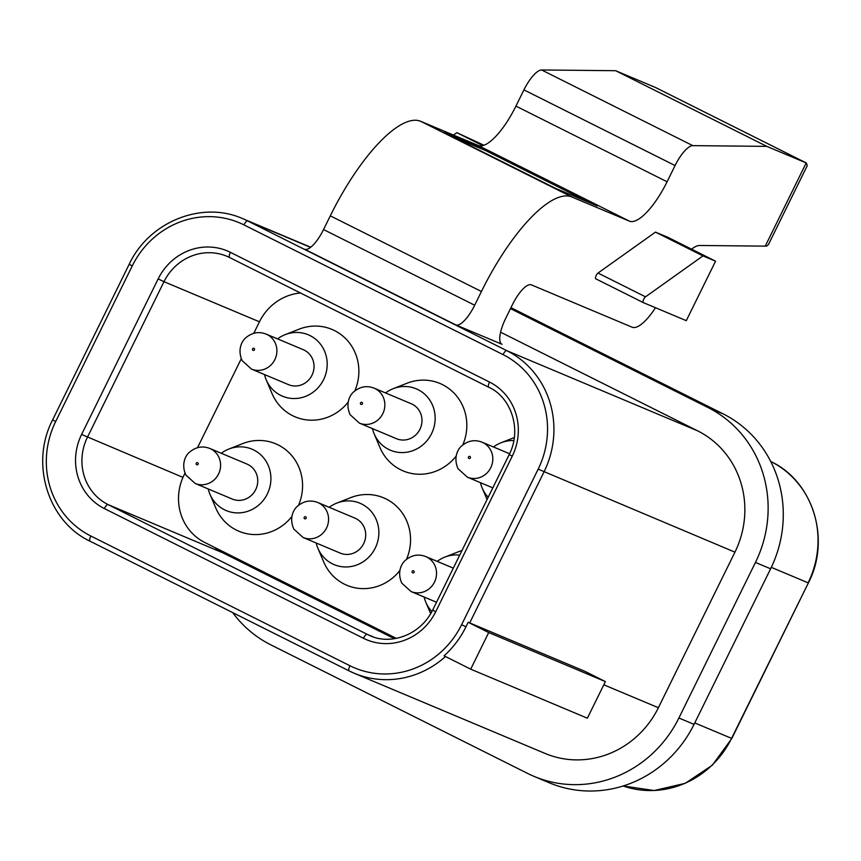 <?xml version="1.0" encoding="UTF-8"?>
<svg xmlns="http://www.w3.org/2000/svg" width="861" height="861" viewBox="0 0 861 861"><rect width="100%" height="100%" fill="white"/><g stroke="black" fill="none" stroke-linecap="round" stroke-linejoin="round"><path stroke-width="1.29" d="M480.416 482.655A33.299 31.523 -67.2 0 0 482.128 487.875A33.299 31.523 -67.2 0 0 488.209 497.217M208.211 488.94A33.299 31.523 -67.2 0 0 209.923 494.16A33.299 31.523 -67.2 0 0 237.959 512.919A33.299 31.523 -67.2 0 0 267.308 493.999A33.299 31.523 -67.2 0 0 263.251 457.406A33.299 31.523 -67.2 0 0 228.886 449.033A33.299 31.523 -67.2 0 0 221.277 453.273M209.923 494.16L215.713 507.861A47.43 44.901 -67.2 0 0 291.879 516.482M372.458 428.606A33.299 31.523 -67.2 0 0 374.169 433.826A33.299 31.523 -67.2 0 0 402.195 452.585A33.299 31.523 -67.2 0 0 431.555 433.664A33.299 31.523 -67.2 0 0 427.497 397.072A33.299 31.523 -67.2 0 0 393.122 388.698A33.299 31.523 -67.2 0 0 385.524 392.939M374.169 433.826L379.959 447.526A47.43 44.901 -67.2 0 0 456.126 456.136M316.17 542.99A33.299 31.523 -67.2 0 0 317.881 548.209A33.299 31.523 -67.2 0 0 345.918 566.968A33.299 31.523 -67.2 0 0 375.267 548.048A33.299 31.523 -67.2 0 0 371.209 511.456A33.299 31.523 -67.2 0 0 336.845 503.082A33.299 31.523 -67.2 0 0 329.236 507.323M317.881 548.209L323.682 561.91A47.43 44.901 -67.2 0 0 399.838 570.531M264.499 374.557A33.299 31.523 -67.2 0 0 266.2 379.776A33.299 31.523 -67.2 0 0 294.236 398.535A33.299 31.523 -67.2 0 0 323.596 379.615A33.299 31.523 -67.2 0 0 319.539 343.022A33.299 31.523 -67.2 0 0 285.163 334.649A33.299 31.523 -67.2 0 0 277.554 338.89M266.2 379.776L272.001 393.477A47.43 44.901 -67.2 0 0 348.167 402.098M424.139 597.039A33.299 31.523 -67.2 0 0 425.84 602.259A33.299 31.523 -67.2 0 0 431.91 611.579M209.847 448.473L246.978 464.068A18.974 17.963 112.8 0 1 251.261 495.516A18.974 17.963 112.8 0 1 232.276 499.057L195.156 483.451A18.974 17.963 -67.2 0 0 214.131 479.911A18.974 17.963 -67.2 0 0 209.847 448.473C202.679 445.707 195.996 446.87 189.797 451.939C186.923 453.919 180.379 462.658 185.858 475.024L195.156 483.451M359.392 423.117L396.523 438.723A18.974 17.963 -67.2 0 0 415.508 435.171A18.974 17.963 -67.2 0 0 411.224 403.734L374.094 388.139C366.926 385.373 360.242 386.524 354.043 391.604C351.159 393.585 344.626 402.313 350.104 414.69L359.392 423.117A18.974 17.963 -67.2 0 0 378.377 419.576A18.974 17.963 -67.2 0 0 374.094 388.139M317.817 502.523L354.936 518.118A18.974 17.963 112.8 0 1 359.22 549.566A18.974 17.963 112.8 0 1 340.235 553.106L303.115 537.501A18.974 17.963 -67.2 0 0 322.089 533.96A18.974 17.963 -67.2 0 0 317.817 502.523C310.638 499.757 303.955 500.908 297.755 505.988C294.882 507.968 288.338 516.697 293.816 529.074L303.115 537.501M266.135 334.09L303.266 349.684A18.974 17.963 112.8 0 1 307.538 381.132A18.974 17.963 112.8 0 1 288.564 384.673L251.434 369.068A18.974 17.963 -67.2 0 0 270.419 365.527A18.974 17.963 -67.2 0 0 266.135 334.09C258.957 331.324 252.273 332.486 246.085 337.555C243.2 339.535 236.667 348.264 242.145 360.641L251.434 369.068M253.791 333.293L259.452 321.799A51.003 48.281 112.8 0 1 300.467 292.998M396.254 638.345L204.703 542.452A51.003 48.281 112.8 0 1 184.028 475.078L184.975 473.152M197.513 447.688L241.263 358.768M323.542 229.553L474.68 305.224A25.496 8.201 -63.4 0 1 455.846 324.92L304.708 249.249A25.496 8.201 116.6 0 0 323.542 229.553L330.29 215.831A122.413 39.369 -63.4 0 1 420.695 121.304L478.275 145.498A51.003 16.402 116.6 0 0 515.943 106.107L523.929 89.888A25.496 8.201 -63.4 0 1 541.644 69.967L615.647 70.71L655.587 87.531M541.644 69.967L692.793 145.638L766.796 146.37L806.197 162.933L655.049 87.262M692.793 145.638A25.496 8.201 116.6 0 0 675.067 165.549L523.929 89.888M515.943 106.107L667.092 181.779L675.067 165.549M667.092 181.779A51.003 16.402 -63.4 0 1 629.423 221.159L478.275 145.498M420.695 121.304L571.833 196.965L629.423 221.159M571.833 196.965A122.413 39.369 116.6 0 0 481.439 291.492L330.29 215.831M474.68 305.224L481.439 291.492M501.759 344.174L455.846 324.92M502.071 344.335A25.496 8.201 -63.4 0 1 501.909 344.26A25.496 8.201 -63.4 0 1 505.751 318.279L512.499 304.546A25.496 8.201 -63.4 0 1 531.334 284.851L632.103 327.202A40.801 13.119 116.6 0 0 655.469 307.711M691.609 249.184A40.801 13.119 -63.4 0 1 699.606 245.482L765.246 246.138L806.197 162.933L807.306 165.592L768.432 244.578L766.893 245.998L765.246 246.138M643.232 302.566L595.769 278.803A3.315 1.065 -63.4 0 1 595.747 278.792A3.315 1.065 -63.4 0 1 595.92 276.166A3.315 1.065 -63.4 0 1 598.008 273.045L655.479 232.115L668.061 237.399L715.566 261.184L686.292 320.658L643.275 302.588A3.315 1.065 -63.4 0 1 643.253 302.577A3.315 1.065 -63.4 0 1 643.415 299.951A3.315 1.065 -63.4 0 1 645.513 296.83L702.985 255.9L715.566 261.184M597.383 205.94L485.83 150.094L443.921 132.486L555.474 188.333L597.383 205.94M445.492 656.545A91.804 86.907 112.8 0 1 354.162 673.227L545.099 753.45A91.804 86.907 -67.2 0 0 658.385 707.731L734.939 552.159A91.804 86.907 -67.2 0 0 697.733 430.898L500.607 332.206M232.696 612.612A117.311 111.047 -67.2 0 0 270.849 644.867L527.793 773.512A117.311 111.047 -67.2 0 0 534.132 776.418A117.311 111.047 -67.2 0 0 678.898 717.999L755.452 562.437A117.311 111.047 -67.2 0 0 707.903 407.479L510.487 308.636M534.132 776.418L549.286 782.789A117.311 111.047 -67.2 0 0 694.052 724.359L770.606 568.798A117.311 111.047 -67.2 0 0 723.057 413.84L510.971 307.668M470.698 669.158L587.374 718.192L605.391 681.589L584.877 671.311L468.19 622.288L465.941 626.862A91.804 86.907 112.8 0 1 444.061 655.824L470.698 669.158L488.704 632.555L468.19 622.288M214.723 547.467A51.003 48.281 -67.2 0 0 223.279 553.02L394.36 638.668M615.647 70.71L766.796 146.37M655.479 232.115L702.985 255.9M453.467 135.069L456.836 132.669L483.99 145.251M456.836 132.669L482.752 145.638M605.391 681.589L488.704 632.555M590.291 202.959L485.604 150.546L450.787 135.92M459.709 555.13A33.299 31.523 -67.2 0 0 444.803 557.132A33.299 31.523 -67.2 0 0 437.194 561.372M513.845 440.574A33.299 31.523 -67.2 0 0 501.091 442.748A33.299 31.523 -67.2 0 0 493.482 446.988M461.98 550.513A47.43 44.901 -67.2 0 0 458.644 551.686L444.803 557.132M354.797 390.948A47.43 44.901 -67.2 0 0 347.166 340.213A47.43 44.901 -67.2 0 0 299.015 329.203L285.163 334.649M406.478 559.381A47.43 44.901 -67.2 0 0 398.837 508.647A47.43 44.901 -67.2 0 0 350.685 497.636L336.845 503.082M462.755 444.997A47.43 44.901 -67.2 0 0 455.125 394.263A47.43 44.901 -67.2 0 0 406.973 383.253L393.122 388.698M298.509 505.332A47.43 44.901 -67.2 0 0 290.878 454.597A47.43 44.901 -67.2 0 0 242.727 443.587L228.886 449.033M486.336 473.625A18.974 17.963 -67.2 0 0 482.052 442.188C474.885 439.422 468.201 440.574 462.002 445.654C459.128 447.634 452.585 456.362 458.063 468.739L467.362 477.166A18.974 17.963 -67.2 0 0 486.336 473.625M430.059 588.009A18.974 17.963 -67.2 0 0 425.775 556.572C418.597 553.806 411.913 554.958 405.714 560.037C402.84 562.018 396.297 570.746 401.775 583.123L411.074 591.55A18.974 17.963 -67.2 0 0 430.059 588.009M470.095 458.267A1.119 1.065 -67.2 0 0 470.224 456.696A1.119 1.065 -67.2 0 0 468.718 456.621A1.119 1.065 -67.2 0 0 468.578 458.192A1.119 1.065 -67.2 0 0 470.095 458.267M362.126 404.229A1.119 1.065 -67.2 0 0 362.266 402.647A1.119 1.065 -67.2 0 0 360.759 402.571A1.119 1.065 -67.2 0 0 360.619 404.143A1.119 1.065 -67.2 0 0 362.126 404.229M254.167 350.179A1.119 1.065 -67.2 0 0 254.307 348.608A1.119 1.065 -67.2 0 0 252.8 348.522A1.119 1.065 -67.2 0 0 252.66 350.093A1.119 1.065 -67.2 0 0 254.167 350.179M413.807 572.662A1.119 1.065 -67.2 0 0 413.937 571.08A1.119 1.065 -67.2 0 0 412.43 571.004A1.119 1.065 -67.2 0 0 412.301 572.576A1.119 1.065 -67.2 0 0 413.807 572.662M305.849 518.613A1.119 1.065 -67.2 0 0 305.978 517.041A1.119 1.065 -67.2 0 0 304.471 516.955A1.119 1.065 -67.2 0 0 304.342 518.526A1.119 1.065 -67.2 0 0 305.849 518.613M197.89 464.563A1.119 1.065 -67.2 0 0 198.019 462.992A1.119 1.065 -67.2 0 0 196.512 462.906A1.119 1.065 -67.2 0 0 196.373 464.488A1.119 1.065 -67.2 0 0 197.89 464.563M259.452 321.799L163.988 281.687L87.435 437.248A51.003 48.281 -67.2 0 0 108.109 504.621L367.216 634.342A51.003 48.281 -67.2 0 0 369.972 635.612C388.612 644.76 419.156 637.065 432.652 610.115L435.72 611.73A56.105 53.113 112.8 0 1 363.45 638.281L104.342 508.56A56.105 53.113 112.8 0 1 81.601 434.45L158.155 278.889A56.105 53.113 112.8 0 1 230.414 252.338L489.522 382.058A56.105 53.113 112.8 0 1 512.263 456.169L435.72 611.73M229.618 257.525A51.003 48.281 -67.2 0 0 226.927 256.287A51.003 48.281 -67.2 0 0 163.988 281.687L158.155 278.889M182.962 477.392L81.601 434.45M310.552 247.365L247.699 220.954L506.795 350.664A91.804 86.907 112.8 0 1 544.001 471.936L469.708 622.923M697.733 430.898L506.795 350.664A5.101 1.636 116.6 0 0 503.028 354.603L243.932 224.893A86.703 82.075 -67.2 0 0 132.239 265.92L55.696 421.481A86.703 82.075 -67.2 0 0 90.835 536.016L349.943 665.736A86.703 82.075 -67.2 0 0 461.625 624.699L538.168 469.137A86.703 82.075 -67.2 0 0 503.028 354.603M770.606 568.798L755.452 562.437M723.057 413.84L707.903 407.479M694.052 724.359L678.898 717.999M771.305 567.356L808.113 582.822A91.804 86.907 -67.2 0 0 770.896 461.55L770.896 461.55A5.101 1.636 -63.4 0 1 770.929 461.571L770.692 461.442M694.762 722.928L731.818 738.48L712.316 765.214L685.238 783.327L654.177 790.527L623.149 785.985A91.804 86.907 -67.2 0 0 731.559 738.383L808.371 582.919C831.209 539.158 812.87 481.073 770.929 461.571M310.713 247.236L242.737 218.672A91.804 86.907 112.8 0 1 247.699 220.954A5.101 1.636 116.6 0 0 243.932 224.893M734.939 552.159L538.168 469.137M658.385 707.731L603.809 684.796M354.162 673.227A91.804 86.907 112.8 0 1 349.2 670.945A5.101 1.636 116.6 0 0 349.2 670.945L354.162 673.227M349.135 670.913L90.104 541.225A5.101 1.636 116.6 0 1 90.071 541.214L349.168 670.923A5.101 1.636 116.6 0 1 349.943 665.736M488.725 387.235L229.683 257.557A5.101 1.636 116.6 0 0 229.683 257.557L488.757 387.256A5.101 1.636 116.6 0 0 488.79 387.267M372.781 636.677L367.216 634.342A5.101 1.636 116.6 0 0 363.45 638.281M223.279 553.02L108.109 504.621A5.101 1.636 116.6 0 0 104.342 508.56M598.008 273.045L645.513 296.83M132.239 265.92L129.182 264.305L52.629 419.867L55.696 421.481M90.835 536.016A5.101 1.636 116.6 0 0 90.071 541.214C48.13 521.701 29.791 463.616 52.629 419.867M461.625 624.699L465.962 626.819M230.414 252.338A5.101 1.636 116.6 0 0 229.65 257.536L226.927 256.287M432.652 610.115L509.195 454.554L512.263 456.169M489.522 382.058A5.101 1.636 116.6 0 0 488.757 387.256C510.541 396.856 522.39 429.015 509.195 454.554M482.128 487.875L487.068 499.541M425.84 602.259L430.694 613.732M509.583 453.747L482.052 442.188M453.306 568.142L425.775 556.572M655.318 87.381L806.445 163.041M595.747 278.792L643.253 302.577M129.182 264.305C149.147 221.438 202.335 200.452 242.737 218.672M731.818 738.48L808.371 582.919M436.527 602.248L411.074 591.55M492.804 487.864L467.362 477.166M501.091 442.748L514.318 437.539"/></g></svg>
